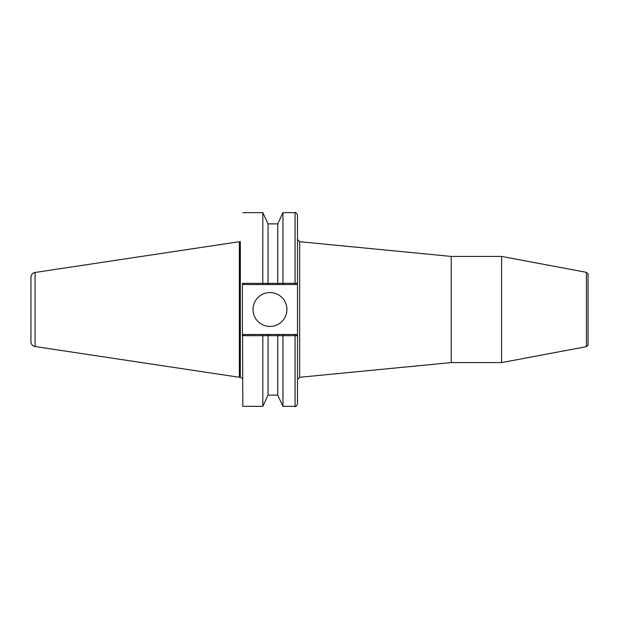 <?xml version="1.0" encoding="UTF-8"?>
<svg xmlns="http://www.w3.org/2000/svg" width="619" height="619" viewBox="0 0 619 619"><rect width="100%" height="100%" fill="white"/><g stroke="black" fill="none" stroke-linecap="round" stroke-linejoin="round"><path stroke-width="0.93" d="M451.212 256.421L501.576 256.421L501.576 362.579L451.212 362.579L451.212 256.421L299.658 241.704L299.658 377.296L297.491 379.47M586.425 346.655L586.425 272.345L588.05 273.977L588.05 345.023L586.425 346.655L501.576 362.579M451.212 362.579L299.658 377.296M296.277 334.484L297.491 335.699L296.277 334.484L283.742 334.484L282.96 335.691L297.468 335.699L295.07 335.653L295.07 406.35C295.542 407.023 296.346 406.211 297.491 403.928L297.491 215.072C296.346 212.789 295.542 211.977 295.07 212.65L295.07 283.347L297.468 283.301L282.96 283.309L283.742 284.516L296.277 284.516L297.491 283.301L296.277 284.516M242.563 335.56L242.818 406.35L242.563 335.56L243.638 334.484L262.03 334.484L262.82 335.691L242.818 335.653M242.431 283.301L242.431 335.699M242.431 378.426L240.327 377.319L240.327 241.681A2.422 2.422 0 0 1 240.01 241.704L240.01 377.296L239.375 377.296L239.375 241.704L240.01 241.704M253.009 309.5A16.953 16.953 0 0 1 278.434 294.822A16.953 16.953 0 0 1 278.434 324.178A16.953 16.953 0 0 1 253.009 309.5M283.742 334.484L262.03 334.484M295.07 212.65L282.96 212.65L282.96 283.309L277.784 283.355L262.781 283.347L262.82 212.65L242.818 212.65M277.73 283.309L277.73 223.885L282.96 212.65M268.05 283.309L268.05 223.885L262.82 212.65M242.563 283.44L243.638 284.516L262.03 284.516L262.781 283.347L242.818 283.347M277.73 395.115L268.05 395.115L262.82 406.35L262.82 335.691L267.996 335.645L282.96 335.691L282.96 406.35L277.73 395.115L277.73 335.691M268.05 395.115L268.05 335.691M278.519 334.484L277.784 335.645M267.261 334.484L267.996 335.645M262.03 284.516L267.261 284.516L267.996 283.355M267.261 284.516L278.519 284.516L277.784 283.355M278.519 284.516L283.742 284.516M35.074 272.461A4.844 4.844 0 0 0 30.95 277.25L30.95 341.75C31.143 344.357 32.521 345.951 35.074 346.539L35.074 272.461L239.375 241.704M295.07 334.484L295.07 335.653M295.07 284.516L295.07 283.347M299.658 241.704L297.491 239.53M586.425 272.345L501.576 256.421M277.73 223.885L268.05 223.885M262.82 406.35L242.818 406.35M295.07 406.35L282.96 406.35M35.074 346.539L239.375 377.296"/></g></svg>
